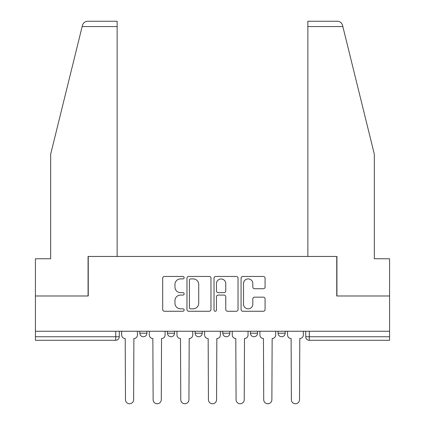 <?xml version="1.0" encoding="UTF-8"?>
<svg xmlns="http://www.w3.org/2000/svg" width="425" height="425" viewBox="0 0 425 425"><rect width="100%" height="100%" fill="white"/><g stroke="black" fill="none" stroke-linecap="round" stroke-linejoin="round"><path stroke-width="0.64" d="M184.142 277.679A1.217 1.217 0 0 0 182.925 276.457L164.438 276.457A1.737 1.737 0 0 0 162.701 278.2L162.701 309.517A1.737 1.737 0 0 0 164.438 311.254L182.925 311.254A1.217 1.217 0 0 0 184.142 310.038A1.217 1.217 0 0 0 182.925 308.821L180.529 308.821A5.567 5.567 0 0 1 174.962 303.253L174.962 300.64A5.567 5.567 0 0 1 180.529 295.072L182.925 295.072A1.217 1.217 0 0 0 184.142 293.856A1.217 1.217 0 0 0 182.925 292.639L180.529 292.639A5.567 5.567 0 0 1 174.962 287.072L174.962 284.463A5.567 5.567 0 0 1 180.529 278.896L182.925 278.896A1.217 1.217 0 0 0 184.142 277.679M278.083 331.256L278.083 333.205L285.17 333.205A3.543 3.543 0 0 1 281.626 336.749A3.543 3.543 0 0 1 278.083 333.205L278.083 331.256M222.78 331.256L222.78 333.205L229.872 333.205A3.543 3.543 0 0 1 226.323 336.749A3.543 3.543 0 0 1 222.78 333.205L222.78 331.256M263.346 288.724A1.737 1.737 0 0 0 265.083 286.987L265.083 278.2A1.737 1.737 0 0 0 263.346 276.457L242.818 276.457A1.737 1.737 0 0 0 241.076 278.2L241.076 309.517A1.737 1.737 0 0 0 242.818 311.254L263.346 311.254A1.737 1.737 0 0 0 265.083 309.517L265.083 298.902A1.737 1.737 0 0 0 263.346 297.16L254.559 297.16A1.737 1.737 0 0 0 252.822 298.902L252.822 304.167A4.654 4.654 0 0 1 248.168 308.821A4.654 4.654 0 0 1 243.514 304.167L243.514 283.549A4.654 4.654 0 0 1 248.168 278.896A4.654 4.654 0 0 1 252.822 283.549L252.822 286.987A1.737 1.737 0 0 0 254.559 288.724L263.346 288.724M82.152 26.568L82.466 25.293C83.273 22.78 84.995 21.431 87.63 21.25L117.141 21.25L117.141 26.568L82.152 26.568L50.671 154.185L50.671 258.761L35.429 258.761L35.429 295.986L88.251 295.986L88.251 256.456L336.749 256.456L336.749 295.986L389.571 295.986L389.571 331.256L35.429 331.256L35.429 336.749L119.266 336.749L119.266 331.256L119.266 336.749A3.543 3.543 0 0 1 115.722 340.297L35.429 340.297L35.429 336.749M117.141 26.568L117.141 256.456L88.071 256.456L88.071 295.986L35.429 295.986L35.429 331.256M210.975 278.2A1.737 1.737 0 0 0 209.238 276.457L188.711 276.457A1.737 1.737 0 0 0 186.968 278.2L186.968 309.517A1.737 1.737 0 0 0 188.711 311.254L209.238 311.254A1.737 1.737 0 0 0 210.975 309.517L210.975 278.2M215.762 276.457L236.289 276.457A1.737 1.737 0 0 1 238.032 278.2L238.032 309.517A1.737 1.737 0 0 1 236.289 311.254L227.508 311.254A1.737 1.737 0 0 1 225.765 309.517L225.765 296.815A1.737 1.737 0 0 0 224.028 295.072L218.2 295.072A1.737 1.737 0 0 0 216.458 296.815L216.458 310.038A1.217 1.217 0 0 1 215.241 311.254A1.217 1.217 0 0 1 214.025 310.038L214.025 278.2A1.737 1.737 0 0 1 215.762 276.457M305.734 331.256L305.734 336.749L389.571 336.749L389.571 340.297L309.278 340.297A3.543 3.543 0 0 1 305.734 336.749M389.571 331.256L389.571 336.749M285.17 333.205L285.17 331.256L285.17 333.205A3.543 3.543 0 0 1 281.626 336.749M257.523 331.256L257.523 333.205A3.543 3.543 0 0 1 253.975 336.749A3.543 3.543 0 0 1 250.431 333.205A3.543 3.543 0 0 0 253.975 336.749A3.543 3.543 0 0 0 257.523 333.205L257.523 331.256M250.431 331.256L250.431 333.205L257.523 333.205M229.872 331.256L229.872 333.205M202.22 331.256L202.22 333.205A3.543 3.543 0 0 1 198.677 336.749A3.543 3.543 0 0 1 195.128 333.205A3.543 3.543 0 0 0 198.677 336.749A3.543 3.543 0 0 0 202.22 333.205L195.128 333.205L195.128 331.256M167.477 331.256L167.477 333.205L174.569 333.205L174.569 331.256L174.569 333.205A3.543 3.543 0 0 1 171.025 336.749A3.543 3.543 0 0 1 167.477 333.205A3.543 3.543 0 0 0 171.025 336.749M139.83 331.256L139.83 333.205L146.917 333.205L146.917 331.256L146.917 333.205A3.543 3.543 0 0 1 143.374 336.749A3.543 3.543 0 0 1 139.83 333.205A3.543 3.543 0 0 0 143.374 336.749M115.722 331.256L115.722 340.297A3.543 3.543 0 0 0 119.266 336.749M190.623 278.896A1.217 1.217 0 0 0 189.407 280.112L189.407 307.599A1.217 1.217 0 0 0 190.623 308.821L193.147 308.821A5.567 5.567 0 0 0 198.714 303.253L198.714 284.463A5.567 5.567 0 0 0 193.147 278.896L190.623 278.896M225.765 283.634A4.654 4.654 0 0 0 221.112 278.981A4.654 4.654 0 0 0 216.458 283.634L216.458 290.897A1.737 1.737 0 0 0 218.2 292.639L224.028 292.639A1.737 1.737 0 0 0 225.765 290.897L225.765 283.634M121.662 331.256L121.662 334.98A3.543 3.543 0 0 0 125.205 338.523L125.471 399.675A4.075 4.075 0 0 0 129.551 403.75A4.075 4.075 0 0 0 133.625 399.675L133.891 338.523A3.543 3.543 0 0 0 137.434 334.98L137.434 331.256M149.313 331.256L149.313 334.98A3.543 3.543 0 0 0 152.857 338.523L153.122 399.675A4.075 4.075 0 0 0 157.197 403.75A4.075 4.075 0 0 0 161.277 399.675L161.542 338.523A3.543 3.543 0 0 0 165.086 334.98L165.086 331.256M176.959 331.256L176.959 334.98A3.543 3.543 0 0 0 180.508 338.523L180.774 399.675A4.075 4.075 0 0 0 184.848 403.75A4.075 4.075 0 0 0 188.928 399.675L189.194 338.523A3.543 3.543 0 0 0 192.738 334.98L192.738 331.256M82.466 25.293C82.96 23.864 82.96 23.864 82.466 25.293M342.848 26.568L342.534 25.293C342.04 23.864 342.04 23.864 342.534 25.293C342.04 23.864 342.04 23.864 342.534 25.293C341.727 22.78 340.005 21.431 337.37 21.25L307.859 21.25L307.859 256.456L336.929 256.456L336.929 295.986L389.571 295.986L389.571 258.761L374.329 258.761L374.329 154.185L342.848 26.568L307.859 26.568M204.611 331.256L204.611 334.98A3.543 3.543 0 0 0 208.16 338.523L208.425 399.675A4.075 4.075 0 0 0 212.5 403.75A4.075 4.075 0 0 0 216.575 399.675L216.84 338.523A3.543 3.543 0 0 0 220.389 334.98L220.389 331.256M232.262 331.256L232.262 334.98A3.543 3.543 0 0 0 235.806 338.523L236.072 399.675A4.075 4.075 0 0 0 240.152 403.75A4.075 4.075 0 0 0 244.226 399.675L244.492 338.523A3.543 3.543 0 0 0 248.041 334.98L248.041 331.256M259.914 331.256L259.914 334.98A3.543 3.543 0 0 0 263.457 338.523L263.723 399.675A4.075 4.075 0 0 0 267.803 403.75A4.075 4.075 0 0 0 271.878 399.675L272.143 338.523A3.543 3.543 0 0 0 275.687 334.98L275.687 331.256M287.566 331.256L287.566 334.98A3.543 3.543 0 0 0 291.109 338.523L291.375 399.675A4.075 4.075 0 0 0 295.449 403.75A4.075 4.075 0 0 0 299.529 399.675L299.795 338.523A3.543 3.543 0 0 0 303.338 334.98L303.338 331.256M309.278 331.256L309.278 340.297"/></g></svg>
